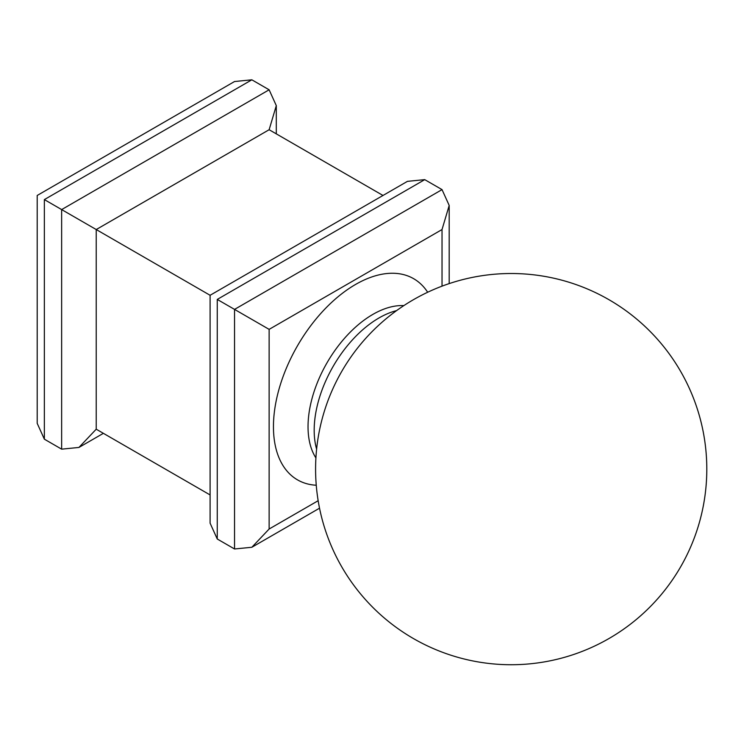 <?xml version="1.0" encoding="UTF-8"?>
<svg xmlns="http://www.w3.org/2000/svg" width="744" height="744" viewBox="0 0 744 744"><rect width="100%" height="100%" fill="white"/><g stroke="black" fill="none" stroke-linecap="round" stroke-linejoin="round"><path stroke-width="1.12" d="M61.65 449.162L61.65 209.585L44.361 199.597C35.033 194.212 35.033 194.212 44.361 199.597L44.361 439.174L61.65 449.162L78.938 447.442L96.227 429.195L96.227 229.543L210.096 295.284L210.096 523.172L217.257 539L234.546 548.979L234.546 309.402L217.257 299.423C207.929 294.038 207.929 294.038 217.257 299.423L217.257 539M382.993 195.467L269.133 129.726L276.294 105.629L269.133 89.791L251.844 79.813L234.546 81.524L37.2 195.467L37.2 423.345L44.361 439.174M210.096 494.937L96.227 429.195M269.133 129.726L96.227 229.543L61.65 209.585L269.133 89.791M442.029 189.618L449.19 205.446L442.029 229.543L269.133 329.369L234.546 309.402L442.029 189.618L424.74 179.639L217.257 299.423M210.096 295.284L407.452 181.35L424.74 179.639M269.133 329.369L269.133 529.012L251.844 547.268L234.546 548.979M403.825 305.607A91.689 52.936 120 0 0 372.865 314.396A91.689 52.936 120 0 0 308.035 426.693A91.689 52.936 120 0 0 315.893 457.895M316.237 485.237A116.148 67.053 -60 0 1 275.996 401.788A116.148 67.053 -60 0 1 355.576 284.45A116.148 67.053 -60 0 1 427.67 292.234M316.6 449.116A91.689 52.936 -60 0 1 314.182 430.246A91.689 52.936 -60 0 1 396.571 310.611M251.844 79.813L44.361 199.597M269.133 529.012L318.144 500.721M442.029 286.142L442.029 229.543M706.8 469.12A195.616 195.616 0 0 0 511.184 273.513A195.616 195.616 0 0 0 413.385 638.529A195.616 195.616 0 0 0 706.8 469.12M103.397 433.324L78.938 447.442M276.294 105.629L276.294 133.864M449.19 205.446L449.19 283.594M319.52 508.199L251.844 547.268"/></g></svg>
